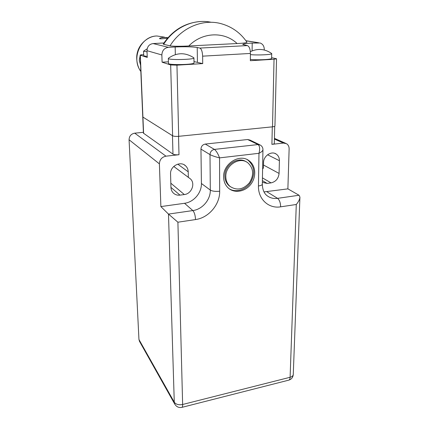 <?xml version="1.0" encoding="UTF-8"?>
<svg xmlns="http://www.w3.org/2000/svg" width="429" height="429" viewBox="0 0 429 429"><rect width="100%" height="100%" fill="white"/><g stroke="black" fill="none" stroke-linecap="round" stroke-linejoin="round"><path stroke-width="0.64" d="M225.82 176.678C225.895 180.732 227.311 183.977 230.062 186.422C236.792 190.792 243.227 189.607 249.367 182.851C254.166 175.032 253.641 168.34 247.796 162.773C239.747 156.199 225.327 165.229 225.82 176.678M246.149 161.776C237.966 155.984 224.388 165.004 224.855 176.051C224.935 180.089 226.351 183.328 229.097 185.762L230.577 186.835M223.611 176.957C223.707 181.628 225.332 185.376 228.48 188.202C234.722 193.672 245.393 191.645 250.96 184.111C256.639 176.657 255.823 165.54 249.067 160.746C239.714 153.185 223.026 163.69 223.611 176.957M229.145 188.739C235.8 192.937 245.704 190.004 250.595 182.534C255.448 173.665 254.595 166.211 248.037 160.173L247.227 159.636M143.404 132.32L134.727 133.162L165.969 156.177C161.856 157.062 159.668 159.62 159.395 163.862L160.875 206.585L168.484 214.087L177.901 222.206L182.636 404.483L290.101 377.279L296.283 204.494C298.627 201.646 299.839 199.174 299.93 197.083L299.051 195.249L277.558 198.348C273.589 198.874 270.093 197.989 267.063 195.688C264.092 193.458 262.516 189.602 262.328 184.111L262.945 149.807M139.527 341.393L138.948 339.489L174.276 402.214L168.484 214.087L192.846 210.569C202.354 209.379 210.575 199.726 210.312 190.09L210.001 154.601C210.248 151.721 211.728 149.989 214.441 149.399L258.033 144.568C259.808 145.962 260.119 148.874 258.977 153.303C261.476 152.097 262.8 150.879 262.95 149.641C262.966 147.801 262.13 146.294 260.43 145.115L258.033 144.568L247.619 139.527L205.25 144.069L214.441 149.399C216.286 150.831 217.986 153.657 219.551 157.877C215.288 156.816 212.108 155.722 210.001 154.601L200.954 149.094C201.185 146.3 202.617 144.627 205.25 144.069M159.395 163.862L129.07 139.757L138.948 339.489M129.07 139.757C129.252 136.073 131.14 133.875 134.727 133.162M178.539 136.331L178.99 154.724C176.185 154.96 174.179 154.762 172.973 154.134L172.463 135.698L142.76 116.988L172.619 135.795C173.836 136.358 175.858 136.535 178.695 136.315L176.952 65.17L170.672 64.945L162.092 62.194L161.862 54.955C162.141 50.52 164.323 47.978 168.42 47.324L175.155 46.981C185.172 46.563 192.524 46.74 197.222 47.501L199.85 48.075C201.48 48.885 202.402 51.577 202.627 56.161L250.423 53.448L250.343 60.698L274.034 59.256L276.533 58.778L271.632 57.69M172.973 154.134L143.442 133.162M178.99 154.724L165.969 156.177M272.297 126.845L271.906 144.353C273.482 144.16 274.281 143.849 274.313 143.42L274.716 126.298M271.906 144.353L283.43 143.066L286.529 143.704C288.267 144.814 289.135 146.541 289.13 148.874L287.88 188.867L264.023 191.908M188.336 177.483L188.218 171.82C188.138 169.407 187.264 167.412 185.596 165.835C180.437 160.596 169.975 166.205 170.56 173.976L170.951 187.441C171.037 189.527 171.745 191.302 173.075 192.766C174.925 194.653 177.231 195.442 179.982 195.131L184.331 194.546C191.613 193.897 195.672 183.424 190.369 178.855L173.75 166.452M160.875 206.585L184.529 203.287C193.758 202.172 201.716 192.841 201.416 183.494L200.954 149.094M259.647 144.739L249.957 140.063L247.619 139.527M262.607 168.779L263.444 168.088L263.54 162.639C263.406 156.011 271.337 150.617 276.142 154.022C278.33 155.518 279.418 157.743 279.413 160.703L279.075 173.434C278.475 178.593 275.799 181.746 271.042 182.883L267.106 183.414L262.36 182.346M287.88 188.867L299.051 195.249M211.224 22.292C193.849 18.468 174.008 27.44 163.663 44.321L170.056 45.833C181.317 27.408 203.464 18.313 221.868 23.895C232.368 27 240.733 33.119 246.975 42.262C246.75 42.814 243.463 43.238 237.114 43.544C224.297 31.247 202.3 31.977 188.792 45.978L237.114 43.544M250.413 54.612C257.47 55.405 272.587 54.665 271.718 53.587L271.401 53.341C264.757 48.809 257.738 48.252 250.354 51.662M250.359 59.416C257.4 60.275 272.485 59.502 271.616 58.349L271.718 53.657M193.586 57.625L193.94 57.904C195.082 59.631 167.991 60.216 168.329 58.457L168.554 58.162C176.764 52.461 185.108 52.284 193.586 57.625M193.94 57.969L194.021 62.865C195.163 64.709 168.141 65.299 168.468 63.422L168.468 63.363M147.168 48.788L143.549 51.185L147.034 51.861M143.726 55.588L143.726 55.62C143.833 55.936 144.991 56.178 147.211 56.349M143.683 54.596L140.154 55.116L147.254 57.443L146.991 50.681C147.222 46.536 149.26 44.166 153.105 43.565L163.916 42.975M143.442 133.188L142.755 116.961M276.533 58.811L274.941 125.981C274.909 126.362 274.099 126.646 272.512 126.823L178.695 136.315M264.264 49.995L264.275 49.351C264.173 46.144 262.805 44.031 260.172 43.002L252.204 43.077C246.085 43.415 242.948 43.887 242.782 44.503L247.41 45.603C249.276 46.375 250.279 48.992 250.423 53.448M163.663 44.321L163.229 44.026C172.614 30.094 185.215 22.576 201.035 21.482M188.792 45.978C182.304 46.337 172.715 46.429 170.056 45.833M193.999 61.583L202.719 63.599L202.627 56.161M202.719 63.599L176.952 65.17M162.092 62.194L168.425 61.824M167.573 38.16C163.004 38.771 160.328 38.942 159.545 38.674C159.652 38.079 161.036 37.65 163.69 37.377L167.996 37.672M140.176 55.614L139.248 60.232L140.578 65.219M141.693 54.74L140.739 54.874M140.321 55.223L143.608 133.414M274.415 139.066L283.43 143.066M188.218 171.82L177.762 164.146M179.982 195.131L170.951 187.387M184.331 194.546L170.828 183.204M177.901 222.206L195.522 219.568C208.65 217.846 219.975 204.542 219.68 191.221L219.551 157.877L258.977 153.303L258.451 185.972C258.017 199.163 268.763 208.907 280.641 206.832L296.283 204.494M201.416 183.494L210.312 190.09C212.366 191.259 215.487 191.64 219.68 191.221M184.529 203.287L192.846 210.569C194.401 212.328 195.292 215.331 195.522 219.568M181.923 407.362C182.427 407.164 182.663 406.209 182.636 404.483C178.743 405.196 175.96 404.44 174.276 402.214L174.742 404.08C176.432 406.853 178.829 407.947 181.923 407.362L288.83 380.132C289.591 379.874 290.015 378.925 290.101 377.279C292.154 376.694 293.211 375.718 293.27 374.34L299.914 197.431M139.382 341.141L174.898 404.359M279.413 160.703L267.573 154.762M279.075 173.434L263.497 165.02M271.042 182.883L262.441 177.879M267.106 183.414L262.392 180.63M266.935 191.79L277.558 198.348C279.515 199.952 280.545 202.783 280.641 206.832M258.451 185.972C260.988 185.585 262.28 184.969 262.328 184.111M170.672 64.945L172.619 135.795M161.862 54.955L146.991 50.681M153.105 43.565L168.42 47.324M247.41 45.603L199.85 48.075M245.935 40.776L258.322 42.766M272.512 126.823L274.034 59.256M197.431 62.146L197.222 47.501M175.348 54.612L175.155 46.981M252.107 50.869L252.204 43.077M164.505 37.173L156.955 35.993C140.873 35.956 130.797 58.339 140.835 71.359M229.097 185.762L230.062 186.422M248.037 160.173L249.067 160.746M185.596 165.835L184.127 164.784M190.369 178.855L189.044 177.858M276.142 154.022L274.833 153.384M288.83 380.132C291.479 379.284 292.959 377.434 293.264 374.571M285.521 143.259L274.431 138.363M168.468 63.422L168.329 58.457M143.726 55.62L143.549 51.185M140.154 55.116L142.76 116.988M245.887 40.707L258.666 42.761M140.841 71.445C137.934 68.018 135.205 58.768 137.65 51.582C139.639 43.973 148.053 36.052 156.826 35.993"/></g></svg>
